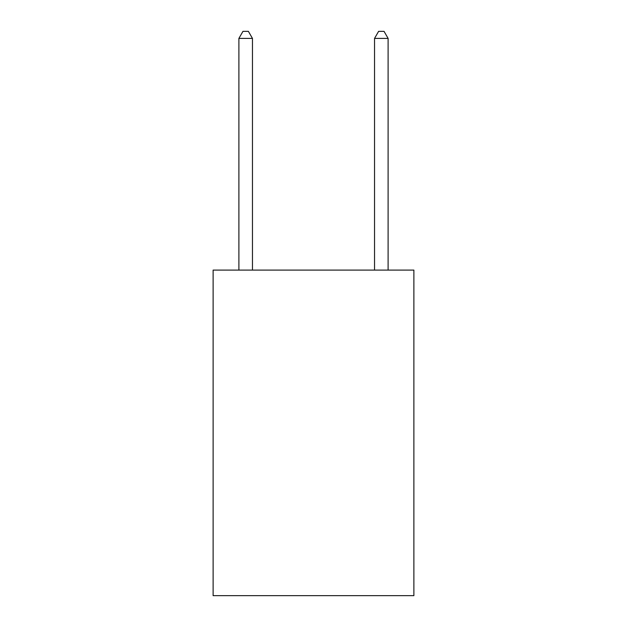 <?xml version="1.0" encoding="UTF-8"?>
<svg xmlns="http://www.w3.org/2000/svg" width="627" height="627" viewBox="0 0 627 627"><rect width="100%" height="100%" fill="white"/><g stroke="black" fill="none" stroke-linecap="round" stroke-linejoin="round"><path stroke-width="0.94" d="M413.883 270.096L413.883 595.65L213.117 595.65L213.117 270.096L413.883 270.096M252.462 270.096L252.462 38.404L238.895 38.404L238.895 270.096M238.895 38.404L242.962 31.35L248.386 31.35L252.462 38.404M388.105 270.096L388.105 38.404L374.538 38.404L374.538 270.096M374.538 38.404L378.614 31.35L384.037 31.35L388.105 38.404"/></g></svg>
